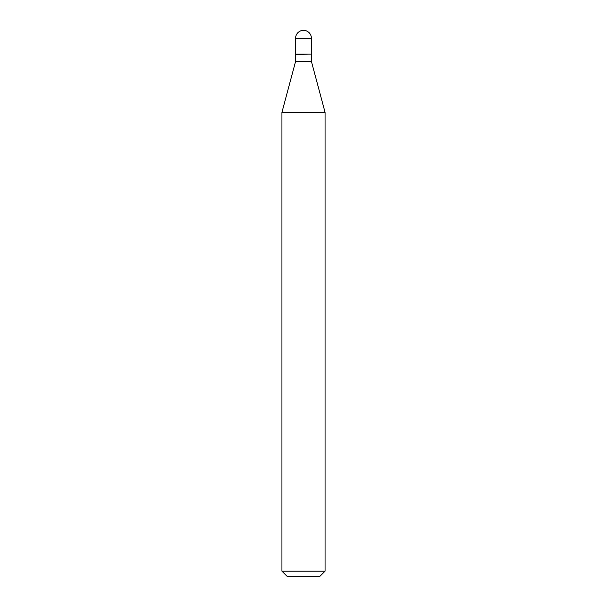 <?xml version="1.0" encoding="UTF-8"?>
<svg xmlns="http://www.w3.org/2000/svg" width="607" height="607" viewBox="0 0 607 607"><rect width="100%" height="100%" fill="white"/><g stroke="black" fill="none" stroke-linecap="round" stroke-linejoin="round"><path stroke-width="0.91" d="M295.594 38.256L295.594 54.084L311.406 54.084L311.406 38.256L295.594 38.256A7.906 7.906 0 0 1 303.5 30.35A7.906 7.906 0 0 1 311.406 38.256M311.224 54.084L295.594 54.266L295.594 61.39L281.936 112.356L281.936 571.172L325.064 571.172L319.586 576.65L287.415 576.65L281.936 571.172M311.406 54.266L311.406 61.39L295.594 61.39M311.406 61.39L325.064 112.356L281.936 112.356M325.064 112.356L325.064 571.172"/></g></svg>
